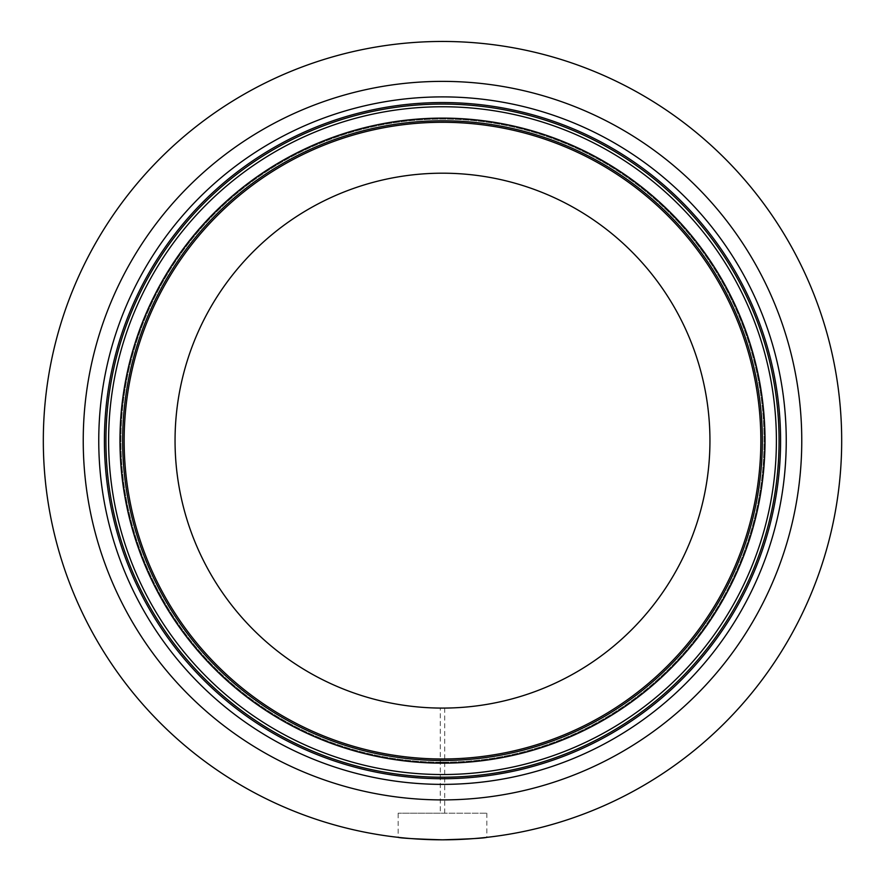 <?xml version="1.0" encoding="UTF-8"?>
<svg xmlns="http://www.w3.org/2000/svg" width="885" height="885" viewBox="0 0 885 885"><rect width="100%" height="100%" fill="white"/><g stroke="black" fill="none" stroke-linecap="round" stroke-linejoin="round"><path stroke-width="0.66" stroke-dasharray="4.42 3.32" d="M442.5 784.375A343.734 343.734 0 0 0 740.192 268.774A343.734 343.734 0 0 0 144.808 268.774A343.734 343.734 0 0 0 442.5 784.375A343.734 343.734 0 0 0 740.192 268.774A343.734 343.734 0 0 0 144.808 268.774A343.734 343.734 0 0 0 442.5 784.375A343.734 343.734 0 0 0 740.192 268.774A343.734 343.734 0 0 0 144.808 268.774A343.734 343.734 0 0 0 442.5 784.375M442.5 708.089A267.447 267.447 0 0 0 674.116 306.918A267.447 267.447 0 0 0 210.884 306.918A267.447 267.447 0 0 0 442.5 708.089L440.287 708.077L440.287 813.204L444.712 813.204L398.15 813.204L486.85 813.204L440.287 813.204M486.85 813.204L486.85 837.354C484.217 838.172 469.426 839.002 442.5 839.821A399.179 399.179 0 0 0 788.203 241.052A399.179 399.179 0 0 0 96.797 241.052A399.179 399.179 0 0 0 442.5 839.821C415.574 839.002 400.783 838.172 398.15 837.354L398.15 813.204M442.5 799.907A359.266 359.266 0 0 0 753.633 261.009A359.266 359.266 0 0 0 131.367 261.009A359.266 359.266 0 0 0 442.5 799.907A359.266 359.266 0 0 0 753.633 261.009A359.266 359.266 0 0 0 131.367 261.009A359.266 359.266 0 0 0 442.5 799.907A359.266 359.266 0 0 0 753.633 261.009A359.266 359.266 0 0 0 131.367 261.009A359.266 359.266 0 0 0 442.5 799.907M442.5 762.206A321.565 321.565 0 0 0 720.976 279.859A321.565 321.565 0 0 0 164.024 279.859A321.565 321.565 0 0 0 442.5 762.206A321.565 321.565 0 0 0 720.976 279.859A321.565 321.565 0 0 0 164.024 279.859A321.565 321.565 0 0 0 442.5 762.206A321.565 321.565 0 0 0 720.976 279.859A321.565 321.565 0 0 0 164.024 279.859A321.565 321.565 0 0 0 442.5 762.206A321.565 321.565 0 0 0 720.976 279.859A321.565 321.565 0 0 0 164.024 279.859A321.565 321.565 0 0 0 442.5 762.206M442.5 777.207A336.565 336.565 0 0 0 733.975 272.359A336.565 336.565 0 0 0 151.025 272.359A336.565 336.565 0 0 0 442.5 777.207M442.5 778.723A338.081 338.081 0 0 1 149.709 271.595A338.081 338.081 0 0 1 735.291 271.595A338.081 338.081 0 0 1 442.5 778.723M442.5 774.541A333.899 333.899 0 0 0 731.663 273.697A333.899 333.899 0 0 0 153.337 273.697A333.899 333.899 0 0 0 442.5 774.541M442.5 758.987A318.346 318.346 0 0 0 718.2 281.463A318.346 318.346 0 0 0 166.8 281.463A318.346 318.346 0 0 0 442.5 758.987M442.5 760.503A319.861 319.861 0 0 1 165.495 280.711A319.861 319.861 0 0 1 719.505 280.711A319.861 319.861 0 0 1 442.5 760.503M442.5 763.169A322.538 322.538 0 0 0 721.817 279.372A322.538 322.538 0 0 0 163.183 279.372A322.538 322.538 0 0 0 442.5 763.169M444.712 708.077L444.712 813.204"/><path stroke-width="1.33" d="M398.15 837.354C400.783 838.172 415.574 839.002 442.5 839.821A399.179 399.179 0 0 0 788.203 241.052A399.179 399.179 0 0 0 96.797 241.052A399.179 399.179 0 0 0 442.5 839.821C469.426 839.002 484.217 838.172 486.85 837.354M442.5 708.089A267.447 267.447 0 0 0 674.116 306.918A267.447 267.447 0 0 0 210.884 306.918A267.447 267.447 0 0 0 442.5 708.089L440.287 708.077M442.5 784.375A343.734 343.734 0 0 0 740.192 268.774A343.734 343.734 0 0 0 144.808 268.774A343.734 343.734 0 0 0 442.5 784.375M442.5 799.907A359.266 359.266 0 0 0 753.633 261.009A359.266 359.266 0 0 0 131.367 261.009A359.266 359.266 0 0 0 442.5 799.907M442.5 778.723A338.081 338.081 0 0 0 735.291 271.595A338.081 338.081 0 0 0 149.709 271.595A338.081 338.081 0 0 0 442.5 778.723M442.5 777.207A336.565 336.565 0 0 1 151.025 272.359A336.565 336.565 0 0 1 733.975 272.359A336.565 336.565 0 0 1 442.5 777.207M442.5 774.541A333.899 333.899 0 0 0 731.663 273.697A333.899 333.899 0 0 0 153.337 273.697A333.899 333.899 0 0 0 442.5 774.541M442.5 760.503A319.861 319.861 0 0 0 719.505 280.711A319.861 319.861 0 0 0 165.495 280.711A319.861 319.861 0 0 0 442.5 760.503M442.5 758.987A318.346 318.346 0 0 1 166.8 281.463A318.346 318.346 0 0 1 718.2 281.463A318.346 318.346 0 0 1 442.5 758.987M442.5 763.169A322.538 322.538 0 0 0 721.817 279.372A322.538 322.538 0 0 0 163.183 279.372A322.538 322.538 0 0 0 442.5 763.169"/></g></svg>
